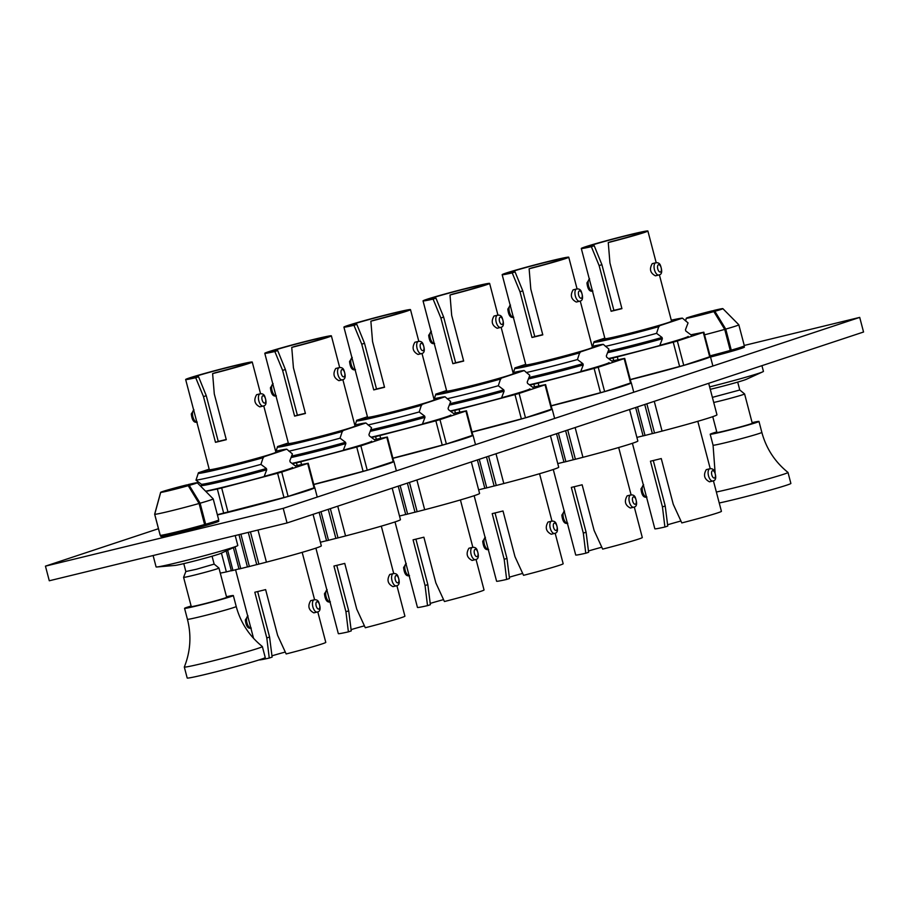 <?xml version="1.0" encoding="UTF-8"?>
<svg xmlns="http://www.w3.org/2000/svg" width="909" height="909" viewBox="0 0 909 909"><rect width="100%" height="100%" fill="white"/><g stroke="black" fill="none" stroke-linecap="round" stroke-linejoin="round"><path stroke-width="1.36" d="M744.255 345.454L859.709 317.389L863.55 332.012L287.051 522.97L49.291 580.771L45.45 566.137L158.45 528.708M739.028 347.908A30.008 1.011 165.3 0 1 744.426 347.102A30.008 1.011 165.3 0 1 741.119 348.465A30.008 1.011 165.3 0 1 710.531 357.021M287.051 522.97L283.21 508.347L45.45 566.137M213.399 522.016A30.008 1.011 165.3 0 1 218.785 521.198A30.008 1.011 165.3 0 1 215.49 522.561A30.008 1.011 165.3 0 1 182.959 531.617A30.008 1.011 165.3 0 1 160.734 536.435A30.008 1.011 165.3 0 1 164.04 535.071A30.008 1.011 165.3 0 1 165.836 534.492M859.709 317.389L283.21 508.347M631.096 382.689A63.039 2.136 165.3 0 1 631.289 382.803A63.039 2.136 165.3 0 1 551.184 405.903M556.513 433.718L563.966 462.136A54.597 1.852 -14.7 0 0 565.887 461.658L573.249 459.772A54.597 1.852 -14.7 0 0 575.397 459.261L582.942 457.318A54.597 1.852 -14.7 0 0 631.823 443.49A54.597 1.852 -14.7 0 0 637.834 441.013L629.562 409.516M557.751 463.613L563.944 462.067M567.716 430.002L575.397 459.261M582.942 457.318L575.136 427.548M573.261 459.806L565.614 430.696M558.387 433.093L565.887 461.658M612.132 361.305L606.667 357.192L606.337 355.908L608.939 349.124L603.303 344.363L579.874 352.124L577.442 359.555L582.908 363.668L583.248 364.952L580.646 371.736A51.665 1.75 165.3 0 1 540.764 382.087A51.665 1.75 165.3 0 1 529.47 384.757M513.517 372.497L514.937 367.906L525.686 364.35M553.274 469.498L575.715 555.013A34.417 1.17 -14.7 0 0 585.771 553.229L583.317 533.117L571.329 487.406A34.417 1.17 -14.7 0 0 582.135 484.781L594.122 530.481L602.678 549.116A34.417 1.17 -14.7 0 0 638.504 539.105A34.417 1.17 -14.7 0 0 642.299 537.537L634.289 507.017M633.812 507.177A6.306 2.966 -103.7 0 1 633.698 507.211L633.971 507.142C636.97 506.586 637.391 503.291 635.221 497.234C634.391 495.439 632.903 494.689 630.721 494.962L627.153 495.837C624.04 501.234 625.108 505.302 630.357 508.017L633.698 507.211A6.306 2.966 -103.7 0 1 629.358 501.904A6.306 2.966 -103.7 0 1 630.619 494.996A6.306 2.966 -103.7 0 1 630.721 494.962A6.306 2.966 -103.7 0 1 631.448 494.973M580.044 352.76A46.018 1.557 165.3 0 1 515.108 368.543M577.442 359.555A51.665 1.75 165.3 0 1 537.56 369.895A51.665 1.75 165.3 0 1 526.266 372.565M603.303 344.363A46.018 1.557 -14.7 0 0 592.157 346.397M529.072 377.428A46.018 1.557 -14.7 0 0 541.525 374.519A46.018 1.557 -14.7 0 0 582.908 363.668M583.248 364.952A46.018 1.557 165.3 0 1 528.515 378.905M514.937 367.906A46.018 1.557 -14.7 0 0 579.874 352.124M529.129 268.78L530.811 289.153L542.798 334.864A34.417 1.17 165.3 0 1 531.992 337.489L520.005 291.778L512.221 272.893L515.085 271.939A28.372 0.966 -14.7 0 1 508.017 273.143A28.372 0.966 -14.7 0 1 511.142 271.848A28.372 0.966 -14.7 0 1 541.889 263.292A28.372 0.966 -14.7 0 1 562.898 258.735A28.372 0.966 -14.7 0 1 559.774 260.031A28.372 0.966 -14.7 0 1 531.992 267.837L529.129 268.78A34.417 1.17 -14.7 0 0 564.966 258.77A34.417 1.17 -14.7 0 0 568.75 257.202A34.417 1.17 -14.7 0 0 543.264 262.724A34.417 1.17 -14.7 0 0 505.961 273.109A34.417 1.17 -14.7 0 0 502.166 274.677L525.834 364.873A34.417 1.17 -14.7 0 0 551.32 359.35A34.417 1.17 -14.7 0 0 588.623 348.965A34.417 1.17 -14.7 0 0 592.418 347.397L580.249 301.027M583.317 533.117L586.089 532.197L574.158 486.735M586.089 532.197L588.623 552.286L585.771 553.229M588.464 551.002A28.372 0.966 165.3 0 1 601.792 547.207M579.772 301.197A6.306 2.966 -103.7 0 1 579.669 301.231L579.931 301.152C582.93 300.606 583.351 297.3 581.181 291.244C580.351 289.46 578.863 288.698 576.681 288.971L573.113 289.846C570 295.255 571.068 299.311 576.317 302.038L579.669 301.231A6.306 2.966 -103.7 0 1 575.317 295.925A6.306 2.966 -103.7 0 1 576.579 289.005A6.306 2.966 -103.7 0 1 576.681 288.971A6.306 2.966 -103.7 0 1 577.408 288.982M502.166 274.677A34.417 1.17 -14.7 0 0 512.221 272.893M515.085 271.939L522.777 290.857L520.005 291.778M522.777 290.857L534.765 336.569L531.992 337.489M534.765 336.569A28.372 0.966 -14.7 0 0 542.741 334.648M624.176 358.623L624.722 358.396L631.119 382.78L630.562 383.007L624.176 358.623L598.224 367.225L604.621 391.597L551.149 405.778M630.562 383.007L604.621 391.597M600.508 392.768L594.111 368.395L598.224 367.225M624.722 358.396L611.768 361.009M580.715 371.531A46.654 1.579 -14.7 0 0 609.041 362.577M534.549 386.825L533.856 384.189L529.811 385.018M533.856 384.189L538.185 383.132L538.912 385.927M594.111 368.395L538.185 383.132M393.722 461.317A63.039 2.136 165.3 0 1 393.904 461.42A63.039 2.136 165.3 0 1 313.798 484.531M319.127 512.346L326.581 540.764A54.597 1.852 -14.7 0 0 328.501 540.287L335.864 538.401A54.597 1.852 -14.7 0 0 338.012 537.889L345.556 535.946A54.597 1.852 -14.7 0 0 394.438 522.118A54.597 1.852 -14.7 0 0 400.449 519.641L392.188 488.144M320.377 542.241L326.57 540.696M330.342 508.631L338.012 537.889M345.556 535.946L337.75 506.177M335.876 538.435L328.24 509.324M321.002 511.722L328.501 540.287M374.758 439.933L369.293 435.82L368.952 434.536L371.554 427.753L365.918 422.992L342.5 430.752L340.057 438.183L345.522 442.297L345.863 443.581L343.261 450.364A51.665 1.75 165.3 0 1 303.379 460.715A51.665 1.75 165.3 0 1 292.084 463.385M276.131 451.125L277.552 446.535L288.312 442.978M315.889 548.127L338.33 633.641A34.417 1.17 -14.7 0 0 348.386 631.857L345.931 611.734L333.944 566.034A34.417 1.17 -14.7 0 0 344.75 563.41L356.737 609.11L365.293 627.744A34.417 1.17 -14.7 0 0 401.13 617.734A34.417 1.17 -14.7 0 0 404.914 616.166L396.903 585.635M396.426 585.805A6.306 2.966 -103.7 0 1 396.324 585.839L396.585 585.771C399.596 585.214 400.005 581.908 397.835 575.863C397.006 574.068 395.517 573.318 393.347 573.59L389.779 574.465C386.655 579.862 387.723 583.93 392.972 586.646L396.324 585.839A6.306 2.966 -103.7 0 1 391.972 580.533A6.306 2.966 -103.7 0 1 393.233 573.624A6.306 2.966 -103.7 0 1 393.347 573.59A6.306 2.966 -103.7 0 1 394.074 573.602M342.659 431.389A46.018 1.557 165.3 0 1 277.722 447.171M340.057 438.183A51.665 1.75 165.3 0 1 300.175 448.523A51.665 1.75 165.3 0 1 288.88 451.194M365.918 422.992A46.018 1.557 -14.7 0 0 354.771 425.026M291.687 456.057A46.018 1.557 -14.7 0 0 304.14 453.148A46.018 1.557 -14.7 0 0 345.522 442.297M345.863 443.581A46.018 1.557 165.3 0 1 291.141 457.534M277.552 446.535A46.018 1.557 -14.7 0 0 342.5 430.752M291.744 347.408L293.425 367.781L305.424 413.481A34.417 1.17 165.3 0 1 294.607 416.117L282.619 370.406L274.836 351.522L277.7 350.567A28.372 0.966 -14.7 0 1 270.632 351.76A28.372 0.966 -14.7 0 1 273.757 350.476A28.372 0.966 -14.7 0 1 304.504 341.92A28.372 0.966 -14.7 0 1 325.513 337.364A28.372 0.966 -14.7 0 1 322.388 338.659A28.372 0.966 -14.7 0 1 294.607 346.465L291.744 347.408A34.417 1.17 -14.7 0 0 327.581 337.398A34.417 1.17 -14.7 0 0 331.376 335.83A34.417 1.17 -14.7 0 0 305.878 341.352A34.417 1.17 -14.7 0 0 268.575 351.738A34.417 1.17 -14.7 0 0 264.78 353.306L288.448 443.501A34.417 1.17 -14.7 0 0 313.935 437.979A34.417 1.17 -14.7 0 0 351.238 427.594A34.417 1.17 -14.7 0 0 355.033 426.026L342.863 379.655M345.931 611.734L348.704 610.825L336.773 565.364M348.704 610.825L351.249 630.903L348.386 631.857M351.079 629.63A28.372 0.966 165.3 0 1 364.407 625.835M342.386 379.826A6.306 2.966 -103.7 0 1 342.284 379.86L342.545 379.78C345.556 379.223 345.965 375.928 343.795 369.872C342.966 368.088 341.477 367.327 339.307 367.6L335.739 368.475C332.614 373.883 333.683 377.939 338.932 380.666L342.284 379.86A6.306 2.966 -103.7 0 1 337.932 374.542A6.306 2.966 -103.7 0 1 339.193 367.634A6.306 2.966 -103.7 0 1 339.307 367.6A6.306 2.966 -103.7 0 1 340.034 367.611M264.78 353.306A34.417 1.17 -14.7 0 0 274.836 351.522M277.7 350.567L285.392 369.486L282.619 370.406M285.392 369.486L297.379 415.197L294.607 416.117M297.379 415.197A28.372 0.966 -14.7 0 0 305.367 413.277M386.791 437.252L387.348 437.024L393.733 461.397L393.188 461.636L386.791 437.252L360.85 445.842L367.236 470.226L313.764 484.406M393.188 461.636L367.236 470.226M363.123 471.396L356.726 447.023L360.85 445.842M387.348 437.024L374.383 439.638M343.329 450.16A46.654 1.579 -14.7 0 0 371.656 441.206M297.163 465.453L296.47 462.806L292.425 463.635M296.47 462.806L300.799 461.761L301.527 464.556M356.726 447.023L300.799 461.761M712.383 397.369L739.778 390.006L737.699 382.098M713.724 402.471A18.282 0.614 -14.7 0 0 742.585 394.779A18.282 0.614 -14.7 0 0 744.596 393.949A18.282 0.614 -14.7 0 0 744.585 393.938L739.778 389.995M712.747 416.663L716.906 432.479A18.282 0.614 -14.7 0 0 730.438 429.548A18.282 0.614 -14.7 0 0 750.255 424.037A18.282 0.614 -14.7 0 0 752.266 423.208L744.596 393.949M716.746 431.911A25.213 0.852 -14.7 0 0 712.974 433.104A25.213 0.852 -14.7 0 0 710.19 434.241A25.213 0.852 -14.7 0 0 728.87 430.196A25.213 0.852 -14.7 0 0 756.197 422.594A25.213 0.852 -14.7 0 0 758.981 421.446A25.213 0.852 -14.7 0 0 752.118 422.64M716.36 492.019A40.348 1.363 -14.7 0 0 783.558 474.282A40.348 1.363 -14.7 0 0 788.001 472.453A40.348 1.363 -14.7 0 0 787.978 472.43C774.945 461.92 766.242 448.569 761.844 432.4L758.981 421.446M719.235 502.984A40.348 1.363 -14.7 0 0 786.433 485.258A40.348 1.363 -14.7 0 0 790.875 483.429L788.001 472.453M160.223 535.276L154.655 514.244L160.643 492.348A18.907 0.636 -14.7 0 0 160.643 492.348L154.655 514.21A30.258 1.023 -14.7 0 0 154.655 514.233A30.258 1.023 -14.7 0 0 154.655 514.244M160.677 492.462L160.643 492.348A18.907 0.636 -14.7 0 1 162.734 491.496A18.907 0.636 -14.7 0 1 186.868 484.883L187.47 485.906M160.177 535.265A30.258 1.023 -14.7 0 0 160.177 535.276A30.258 1.023 -14.7 0 0 160.177 535.287L154.655 514.233M190.163 488.872L189.254 485.395A18.907 0.636 -14.7 0 0 195.151 483.611A18.907 0.636 -14.7 0 0 197.23 482.759A18.907 0.636 -14.7 0 0 197.23 482.747A18.907 0.636 -14.7 0 0 187.958 484.622L188.243 485.736M154.712 514.278L160.7 492.383A18.907 0.636 -14.7 0 0 188.22 485.69L199.082 503.484A30.258 1.023 -14.7 0 1 154.712 514.278L160.234 535.321A30.258 1.023 -14.7 0 0 204.605 524.527L199.082 503.484M186.868 484.883L187.163 485.985M153.11 555.524L156.087 566.909A42.234 1.432 -14.7 0 0 156.927 566.977L174.937 565.432A24.077 0.818 -14.7 0 0 194.515 560.978A24.077 0.818 -14.7 0 0 218.399 554.274A24.077 0.818 -14.7 0 0 220.66 553.445L237.113 545.945A42.234 1.432 -14.7 0 0 237.806 545.48L235.204 535.571M189.254 485.395L200.116 503.2A30.258 1.023 -14.7 0 0 209.865 500.245A30.258 1.023 -14.7 0 0 213.195 498.871A30.258 1.023 -14.7 0 0 213.183 498.859L197.23 482.747M200.116 503.2L205.639 524.243L204.582 524.448M156.927 566.977A42.234 1.432 -14.7 0 0 191.254 559.149A42.234 1.432 -14.7 0 0 233.147 547.388A42.234 1.432 -14.7 0 0 237.113 545.945M205.639 524.243A30.258 1.023 -14.7 0 0 218.717 519.914L213.195 498.871M710.224 356.487A63.039 2.136 165.3 0 1 710.418 356.589A63.039 2.136 165.3 0 1 630.312 379.689M644.742 404.494L652.378 433.604A54.597 1.852 -14.7 0 0 654.525 433.059L662.07 431.105A54.597 1.852 -14.7 0 0 710.952 417.276A54.597 1.852 -14.7 0 0 716.962 414.799L708.69 383.303M635.641 407.505L643.095 435.922A54.597 1.852 -14.7 0 0 645.015 435.445L652.378 433.559M636.879 437.411L643.072 435.865M646.844 403.789L654.525 433.059M662.07 431.105L654.264 401.335M637.516 406.88L645.015 435.445M691.26 335.103L685.795 330.978L685.466 329.706L688.068 322.911L682.432 318.15L659.002 325.911L656.571 333.342L662.036 337.466L662.366 338.739L659.764 345.534A51.665 1.75 165.3 0 1 619.893 355.885A51.665 1.75 165.3 0 1 608.598 358.544M592.645 346.295L594.066 341.704L604.815 338.137M632.403 443.285L654.844 528.799A34.417 1.17 -14.7 0 0 664.899 527.015L662.445 506.904L650.458 461.193A34.417 1.17 -14.7 0 0 661.263 458.568L673.251 504.279L681.807 522.914A34.417 1.17 -14.7 0 0 717.633 512.892A34.417 1.17 -14.7 0 0 721.428 511.335L713.417 480.804M712.94 480.975A6.306 2.966 -103.7 0 1 712.826 481.009L713.099 480.929C716.099 480.384 716.519 477.077 714.349 471.021C713.52 469.237 712.02 468.476 709.849 468.749L706.282 469.623C703.168 475.032 704.236 479.088 709.486 481.815L712.826 481.009A6.306 2.966 -103.7 0 1 708.486 475.702A6.306 2.966 -103.7 0 1 709.747 468.783A6.306 2.966 -103.7 0 1 709.849 468.749A6.306 2.966 -103.7 0 1 710.577 468.76M659.173 326.547A46.018 1.557 165.3 0 1 594.236 342.341M656.571 333.342A51.665 1.75 165.3 0 1 616.688 343.693A51.665 1.75 165.3 0 1 605.394 346.363M682.432 318.15A46.018 1.557 -14.7 0 0 671.285 320.195M608.201 351.215A46.018 1.557 -14.7 0 0 620.654 348.306A46.018 1.557 -14.7 0 0 662.036 337.466M662.366 338.739A46.018 1.557 165.3 0 1 607.644 352.692M594.066 341.704A46.018 1.557 -14.7 0 0 659.002 325.911M608.257 242.567L609.939 262.94L621.926 308.651A34.417 1.17 165.3 0 1 611.121 311.276L599.133 265.576L591.35 246.68L594.213 245.737A28.372 0.966 -14.7 0 1 587.146 246.93A28.372 0.966 -14.7 0 1 590.271 245.646A28.372 0.966 -14.7 0 1 621.017 237.079A28.372 0.966 -14.7 0 1 642.027 232.534A28.372 0.966 -14.7 0 1 638.902 233.818A28.372 0.966 -14.7 0 1 611.121 241.624L608.257 242.567A34.417 1.17 -14.7 0 0 644.095 232.556A34.417 1.17 -14.7 0 0 647.878 231A34.417 1.17 -14.7 0 0 622.392 236.51A34.417 1.17 -14.7 0 0 585.089 246.907A34.417 1.17 -14.7 0 0 581.294 248.464L604.951 338.659A34.417 1.17 -14.7 0 0 630.448 333.137A34.417 1.17 -14.7 0 0 667.751 322.752A34.417 1.17 -14.7 0 0 671.546 321.195L659.377 274.813M662.445 506.904L665.218 505.983L653.287 460.522M665.218 505.983L667.751 526.072L664.899 527.015M667.592 524.788A28.372 0.966 165.3 0 1 680.921 521.005M658.9 274.984A6.306 2.966 -103.7 0 1 658.786 275.018L659.059 274.938C662.059 274.393 662.479 271.087 660.309 265.03C659.479 263.246 657.991 262.496 655.809 262.769L652.242 263.644C649.128 269.041 650.196 273.109 655.446 275.825L658.786 275.018A6.306 2.966 -103.7 0 1 654.446 269.712A6.306 2.966 -103.7 0 1 655.707 262.803A6.306 2.966 -103.7 0 1 655.809 262.769A6.306 2.966 -103.7 0 1 656.537 262.781M581.294 248.464A34.417 1.17 -14.7 0 0 591.35 246.68M594.213 245.737L601.906 264.655L599.133 265.576M601.906 264.655L613.893 310.355L611.121 311.276M613.893 310.355A28.372 0.966 -14.7 0 0 621.87 308.435M703.305 332.421L703.85 332.194L710.247 356.567L709.69 356.794L703.305 332.421L677.353 341.011L683.75 365.384L630.278 379.564M709.69 356.794L683.75 365.384M679.637 366.566L673.239 342.182L677.353 341.011M703.85 332.194L690.897 334.796M659.843 345.329A46.654 1.579 -14.7 0 0 688.17 336.375M613.677 360.612L612.984 357.976L608.939 358.805M612.984 357.976L617.313 356.919L618.04 359.714M673.239 342.182L617.313 356.919M314.594 487.531A63.039 2.136 165.3 0 1 314.775 487.633A63.039 2.136 165.3 0 1 227.273 512.574A63.039 2.136 165.3 0 1 217.41 514.937M227.648 550.252L232.943 570.432L238.976 568.886M235.056 546.877L240.749 568.602A54.597 1.852 -14.7 0 1 239.01 569.011L233.397 547.627M232.943 570.432A54.597 1.852 -14.7 0 1 231.352 570.795L226.148 550.934M248.282 532.39L256.747 564.648A54.597 1.852 -14.7 0 0 258.883 564.103L266.428 562.148A54.597 1.852 -14.7 0 0 315.309 548.32A54.597 1.852 -14.7 0 0 321.32 545.843L313.06 514.358M238.976 534.651L247.453 566.966A54.597 1.852 -14.7 0 0 249.373 566.5L256.736 564.603M240.749 568.602L247.441 566.909M220.285 573.113A54.597 1.852 -14.7 0 0 226.364 571.897L231.318 570.636M250.429 531.867L258.883 564.103M221.432 553.092L226.364 571.897M266.428 562.148L257.997 530.027M240.896 534.185L249.373 566.5M295.63 466.147L290.164 462.022L289.823 460.749L292.425 453.955L286.801 449.194L263.371 456.954L260.928 464.385L266.394 468.51L266.735 469.783L264.133 476.577A51.665 1.75 165.3 0 1 224.25 486.929A51.665 1.75 165.3 0 1 205.593 491.201M201.264 486.826L201.457 484.292L195.992 480.179L198.423 472.748L209.184 469.18M259.213 659.877A34.417 1.17 -14.7 0 0 269.257 658.059L266.803 637.948L254.815 592.236A34.417 1.17 -14.7 0 0 265.621 589.611L277.609 635.323L286.165 653.957A34.417 1.17 -14.7 0 0 322.002 643.936A34.417 1.17 -14.7 0 0 325.786 642.379L317.775 611.848M317.298 612.018A6.306 2.966 -103.7 0 1 317.196 612.052L317.457 611.973C320.468 611.427 320.877 608.121 318.707 602.065C317.889 600.281 316.389 599.52 314.219 599.804L310.651 600.667C307.526 606.076 308.594 610.132 313.844 612.859L317.196 612.052A6.306 2.966 -103.7 0 1 312.844 606.746A6.306 2.966 -103.7 0 1 314.105 599.826A6.306 2.966 -103.7 0 1 314.219 599.804A6.306 2.966 -103.7 0 1 314.946 599.804M263.53 457.602A46.018 1.557 165.3 0 1 198.594 473.384M260.928 464.385A51.665 1.75 165.3 0 1 221.046 474.737A51.665 1.75 165.3 0 1 195.992 480.179M286.801 449.194A46.018 1.557 -14.7 0 0 275.643 451.239M201.457 484.292A46.018 1.557 -14.7 0 0 225.012 479.35A46.018 1.557 -14.7 0 0 266.394 468.51M266.735 469.783A46.018 1.557 165.3 0 1 201.787 485.576M198.423 472.748A46.018 1.557 -14.7 0 0 263.371 456.954M212.615 373.622L214.297 393.983L226.296 439.695A34.417 1.17 165.3 0 1 215.478 442.319L203.491 396.619L195.708 377.724L198.571 376.781A28.372 0.966 -14.7 0 1 191.504 377.974A28.372 0.966 -14.7 0 1 194.628 376.69A28.372 0.966 -14.7 0 1 225.375 368.122A28.372 0.966 -14.7 0 1 246.384 363.577A28.372 0.966 -14.7 0 1 243.26 364.861A28.372 0.966 -14.7 0 1 215.478 372.667L212.615 373.622A34.417 1.17 -14.7 0 0 248.452 363.6A34.417 1.17 -14.7 0 0 252.248 362.043A34.417 1.17 -14.7 0 0 226.75 367.566A34.417 1.17 -14.7 0 0 189.447 377.951A34.417 1.17 -14.7 0 0 185.652 379.507L209.32 469.703A34.417 1.17 -14.7 0 0 234.806 464.181A34.417 1.17 -14.7 0 0 272.121 453.796A34.417 1.17 -14.7 0 0 275.904 452.239L263.735 405.857M266.803 637.948L269.575 637.027L257.645 591.566M269.575 637.027L272.121 657.116L269.257 658.059M271.95 655.832A28.372 0.966 165.3 0 1 285.278 652.048M263.258 406.028A6.306 2.966 -103.7 0 1 263.156 406.062L263.417 405.993C266.428 405.437 266.837 402.13 264.667 396.085C263.849 394.29 262.349 393.54 260.179 393.813L256.611 394.688C253.486 400.085 254.554 404.153 259.804 406.868L263.156 406.062A6.306 2.966 -103.7 0 1 258.804 400.755A6.306 2.966 -103.7 0 1 260.065 393.847A6.306 2.966 -103.7 0 1 260.179 393.813A6.306 2.966 -103.7 0 1 260.906 393.824M185.652 379.507A34.417 1.17 -14.7 0 0 195.708 377.724M198.571 376.781L206.263 395.699L203.491 396.619M206.263 395.699L218.251 441.41L215.478 442.319M218.251 441.41A28.372 0.966 -14.7 0 0 226.239 439.49M307.662 463.465L308.219 463.238L314.616 487.61L314.059 487.838L307.662 463.465L281.722 472.055L288.119 496.428L217.342 514.71M314.059 487.838L288.119 496.428M283.994 497.609L277.597 473.225L281.722 472.055M308.219 463.238L295.255 465.84M264.201 476.373A46.654 1.579 -14.7 0 0 292.528 467.419M223.739 513.403L217.342 489.019L205.786 491.394M217.342 489.019L221.671 487.974L228.068 512.346M277.597 473.225L221.671 487.974M183.777 563.625L185.845 571.534L196.355 569.273L214.149 564.114L212.07 556.206M185.845 571.522L183.595 577.317A18.282 0.614 -14.7 0 0 183.595 577.34A18.282 0.614 -14.7 0 0 196.73 574.511A18.282 0.614 -14.7 0 0 216.547 569.023A18.282 0.614 -14.7 0 0 218.955 568.057A18.282 0.614 -14.7 0 0 218.955 568.045L214.138 564.103M183.595 577.34L191.265 606.587A18.282 0.614 -14.7 0 0 204.4 603.758A18.282 0.614 -14.7 0 0 224.216 598.27A18.282 0.614 -14.7 0 0 226.636 597.304L218.955 568.057M191.117 606.019A25.213 0.852 -14.7 0 0 187.89 607.019A25.213 0.852 -14.7 0 0 184.561 608.348A25.213 0.852 -14.7 0 0 202.673 604.44A25.213 0.852 -14.7 0 0 230.011 596.872A25.213 0.852 -14.7 0 0 233.34 595.554A25.213 0.852 -14.7 0 0 226.489 596.736M236.215 606.496A25.213 0.852 -14.7 0 1 232.874 607.826A25.213 0.852 -14.7 0 1 205.548 615.393A25.213 0.852 -14.7 0 1 187.436 619.302C191.549 635.539 190.515 651.446 184.322 667.001A40.348 1.363 -14.7 0 0 184.311 667.036A40.348 1.363 -14.7 0 0 213.297 660.786A40.348 1.363 -14.7 0 0 257.031 648.685A40.348 1.363 -14.7 0 0 262.36 646.56A40.348 1.363 -14.7 0 0 262.349 646.526C249.316 636.016 240.601 622.676 236.215 606.496L233.34 595.554M184.311 667.036L187.186 678A40.348 1.363 -14.7 0 0 216.183 671.762A40.348 1.363 -14.7 0 0 259.906 659.65A40.348 1.363 -14.7 0 0 265.246 657.525L262.36 646.56M551.968 408.902A63.039 2.136 165.3 0 1 552.161 409.005A63.039 2.136 165.3 0 1 472.055 432.116M486.485 456.909L494.132 486.02A54.597 1.852 -14.7 0 0 496.269 485.474L503.813 483.531A54.597 1.852 -14.7 0 0 552.695 469.692A54.597 1.852 -14.7 0 0 558.705 467.215L550.445 435.729M477.384 459.92L484.838 488.338A54.597 1.852 -14.7 0 0 486.758 487.872L494.121 485.985M478.634 489.826L484.815 488.281M488.587 456.216L496.269 485.474M503.813 483.531L496.007 453.761M479.259 459.306L486.758 487.872M533.004 387.518L527.55 383.393L527.209 382.121L529.811 375.326L524.175 370.565L500.745 378.326L498.314 385.757L503.779 389.881L504.12 391.154L501.518 397.949A51.665 1.75 165.3 0 1 461.636 408.3A51.665 1.75 165.3 0 1 450.341 410.959M434.388 398.71L435.809 394.12L446.569 390.552M474.146 495.712L496.587 581.215A34.417 1.17 -14.7 0 0 506.643 579.442L504.188 559.319L492.201 513.619A34.417 1.17 -14.7 0 0 503.007 510.983L514.994 556.694L523.55 575.329A34.417 1.17 -14.7 0 0 559.376 565.307A34.417 1.17 -14.7 0 0 563.171 563.75L555.16 533.219M554.683 533.39A6.306 2.966 -103.7 0 1 554.581 533.424L554.842 533.344C557.842 532.799 558.262 529.492 556.092 523.436C555.263 521.652 553.774 520.902 551.593 521.175L548.025 522.039C544.911 527.447 545.979 531.515 551.229 534.231L554.581 533.424A6.306 2.966 -103.7 0 1 550.229 528.118A6.306 2.966 -103.7 0 1 551.49 521.198A6.306 2.966 -103.7 0 1 551.593 521.175A6.306 2.966 -103.7 0 1 552.32 521.175M500.916 378.973A46.018 1.557 165.3 0 1 435.979 394.756M498.314 385.757A51.665 1.75 165.3 0 1 458.431 396.108A51.665 1.75 165.3 0 1 447.137 398.778M524.175 370.565A46.018 1.557 -14.7 0 0 513.028 372.61M449.944 403.641A46.018 1.557 -14.7 0 0 462.397 400.721A46.018 1.557 -14.7 0 0 503.779 389.881M504.12 391.154A46.018 1.557 165.3 0 1 449.387 405.119M435.809 394.12A46.018 1.557 -14.7 0 0 500.745 378.326M450 294.993L451.682 315.366L463.67 361.066A34.417 1.17 165.3 0 1 452.864 363.691L440.876 317.991L433.093 299.095L435.956 298.152A28.372 0.966 -14.7 0 1 428.889 299.345A28.372 0.966 -14.7 0 1 432.014 298.061A28.372 0.966 -14.7 0 1 462.761 289.494A28.372 0.966 -14.7 0 1 483.77 284.949A28.372 0.966 -14.7 0 1 480.645 286.233A28.372 0.966 -14.7 0 1 452.864 294.039L450 294.993A34.417 1.17 -14.7 0 0 485.838 284.971A34.417 1.17 -14.7 0 0 489.621 283.415A34.417 1.17 -14.7 0 0 464.135 288.937A34.417 1.17 -14.7 0 0 426.832 299.322A34.417 1.17 -14.7 0 0 423.037 300.879L446.705 391.075A34.417 1.17 -14.7 0 0 472.191 385.564A34.417 1.17 -14.7 0 0 509.494 375.167A34.417 1.17 -14.7 0 0 513.29 373.61L501.12 327.24M504.188 559.319L506.961 558.399L495.03 512.949M506.961 558.399L509.506 578.488L506.643 579.442M509.335 577.215A28.372 0.966 165.3 0 1 522.664 573.42M500.643 327.41A6.306 2.966 -103.7 0 1 500.541 327.433L500.802 327.365C503.813 326.808 504.222 323.513 502.052 317.457C501.223 315.662 499.734 314.912 497.553 315.184L493.985 316.059C490.871 321.456 491.939 325.524 497.189 328.251L500.541 327.433A6.306 2.966 -103.7 0 1 496.189 322.127A6.306 2.966 -103.7 0 1 497.45 315.218A6.306 2.966 -103.7 0 1 497.553 315.184A6.306 2.966 -103.7 0 1 498.28 315.196M423.037 300.879A34.417 1.17 -14.7 0 0 433.093 299.095M435.956 298.152L443.649 317.071L440.876 317.991M443.649 317.071L455.636 362.782L452.864 363.691M455.636 362.782A28.372 0.966 -14.7 0 0 463.624 360.862M545.048 384.837L545.605 384.609L551.99 408.982L551.433 409.209L545.048 384.837L519.107 393.427L525.493 417.81L472.021 431.991M551.433 409.209L525.493 417.81M521.38 418.981L514.983 394.608L519.107 393.427M545.605 384.609L532.64 387.211M501.586 397.744A46.654 1.579 -14.7 0 0 529.913 388.791M455.42 413.027L454.727 410.391L450.682 411.22M454.727 410.391L459.056 409.345L459.784 412.141M514.983 394.608L459.056 409.345M472.839 435.104A63.039 2.136 165.3 0 1 473.032 435.218A63.039 2.136 165.3 0 1 392.927 458.318M407.368 483.111L415.004 512.221A54.597 1.852 -14.7 0 0 417.14 511.676L424.685 509.733A54.597 1.852 -14.7 0 0 473.566 495.905A54.597 1.852 -14.7 0 0 479.577 493.428L471.317 461.931M398.256 486.133L405.709 514.551A54.597 1.852 -14.7 0 0 407.63 514.074L414.993 512.187M399.506 516.028L405.698 514.494M409.459 482.418L417.14 511.676M424.685 509.733L416.879 479.963M400.13 485.508L407.63 514.074M453.875 413.731L448.421 409.607L448.08 408.323L450.682 401.539L445.046 396.779L421.617 404.539L419.185 411.97L424.651 416.083L424.992 417.367L422.39 424.162A51.665 1.75 165.3 0 1 382.507 434.502A51.665 1.75 165.3 0 1 371.213 437.172M355.26 424.923L356.68 420.322L367.441 416.765M395.017 521.914L417.458 607.428A34.417 1.17 -14.7 0 0 427.514 605.644L425.06 585.532L413.072 539.821A34.417 1.17 -14.7 0 0 423.878 537.196L435.865 582.908L444.421 601.531A34.417 1.17 -14.7 0 0 480.259 591.52A34.417 1.17 -14.7 0 0 484.043 589.964L476.032 559.433M475.555 559.603A6.306 2.966 -103.7 0 1 475.452 559.637L475.714 559.558C478.725 559.001 479.134 555.706 476.964 549.65C476.134 547.866 474.646 547.104 472.464 547.377L468.896 548.252C465.783 553.661 466.851 557.717 472.101 560.444L475.452 559.637A6.306 2.966 -103.7 0 1 471.101 554.32A6.306 2.966 -103.7 0 1 472.362 547.411A6.306 2.966 -103.7 0 1 472.464 547.377A6.306 2.966 -103.7 0 1 473.191 547.388M421.787 405.175A46.018 1.557 165.3 0 1 356.851 420.969M419.185 411.97A51.665 1.75 165.3 0 1 379.303 422.321A51.665 1.75 165.3 0 1 368.009 424.98M445.046 396.779A46.018 1.557 -14.7 0 0 433.9 398.812M370.815 429.843A46.018 1.557 -14.7 0 0 383.268 426.935A46.018 1.557 -14.7 0 0 424.651 416.083M424.992 417.367A46.018 1.557 165.3 0 1 370.258 431.321M356.68 420.322A46.018 1.557 -14.7 0 0 421.617 404.539M370.872 321.195L372.554 341.568L384.541 387.279A34.417 1.17 165.3 0 1 373.735 389.904L361.748 344.193L353.965 325.308L356.828 324.365A28.372 0.966 -14.7 0 1 349.76 325.558A28.372 0.966 -14.7 0 1 352.885 324.274A28.372 0.966 -14.7 0 1 383.632 315.707A28.372 0.966 -14.7 0 1 404.641 311.162A28.372 0.966 -14.7 0 1 401.517 312.446A28.372 0.966 -14.7 0 1 373.735 320.252L370.872 321.195A34.417 1.17 -14.7 0 0 406.709 311.185A34.417 1.17 -14.7 0 0 410.493 309.628A34.417 1.17 -14.7 0 0 385.007 315.139A34.417 1.17 -14.7 0 0 347.704 325.536A34.417 1.17 -14.7 0 0 343.909 327.092L367.577 417.288A34.417 1.17 -14.7 0 0 393.063 411.766A34.417 1.17 -14.7 0 0 430.366 401.38A34.417 1.17 -14.7 0 0 434.161 399.824L421.992 353.442M425.06 585.532L427.832 584.612L415.902 539.151M427.832 584.612L430.377 604.701L427.514 605.644M430.207 603.417A28.372 0.966 165.3 0 1 443.535 599.622M421.515 353.612A6.306 2.966 -103.7 0 1 421.412 353.646L421.674 353.567C424.685 353.022 425.094 349.715 422.924 343.659C422.094 341.875 420.606 341.125 418.435 341.398L414.868 342.261C411.743 347.67 412.811 351.738 418.06 354.453L421.412 353.646A6.306 2.966 -103.7 0 1 417.061 348.34A6.306 2.966 -103.7 0 1 418.322 341.42A6.306 2.966 -103.7 0 1 418.435 341.398A6.306 2.966 -103.7 0 1 419.163 341.398M343.909 327.092A34.417 1.17 -14.7 0 0 353.965 325.308M356.828 324.365L364.52 343.284L361.748 344.193M364.52 343.284L376.508 388.984L373.735 389.904M376.508 388.984A28.372 0.966 -14.7 0 0 384.496 387.064M465.919 411.05L466.476 410.811L472.862 435.195L472.316 435.422L465.919 411.05L439.979 419.64L446.364 444.012L392.893 458.193M472.316 435.422L446.364 444.012M442.251 445.194L435.854 420.81L439.979 419.64M466.476 410.811L453.511 413.425M422.458 423.946A46.654 1.579 -14.7 0 0 450.784 414.993M376.292 439.24L375.599 436.604L371.554 437.434M375.599 436.604L379.928 435.547L380.655 438.343M435.854 420.81L379.928 435.547M686.306 318.366L686.284 318.252A18.907 0.636 -14.7 0 0 686.284 318.252L685.545 320.911L686.284 318.252A18.907 0.636 -14.7 0 1 688.363 317.389A18.907 0.636 -14.7 0 1 712.508 310.776L713.099 311.798M715.792 314.764L714.883 311.298A18.907 0.636 -14.7 0 0 720.78 309.514A18.907 0.636 -14.7 0 0 722.871 308.651A18.907 0.636 -14.7 0 0 722.86 308.64A18.907 0.636 -14.7 0 0 713.588 310.514L713.883 311.639M685.602 320.957L686.329 318.286A18.907 0.636 -14.7 0 0 713.849 311.594L724.723 329.388A30.258 1.023 -14.7 0 1 704.543 334.807M712.508 310.776L712.804 311.889M710.27 389.325A24.077 0.818 -14.7 0 0 744.039 380.167A24.077 0.818 -14.7 0 0 746.289 379.337L762.742 371.838A42.234 1.432 -14.7 0 0 763.435 371.372L761.935 365.668M710.065 355.851A30.258 1.023 -14.7 0 0 730.245 350.431L724.723 329.388M714.883 311.298L725.746 329.092A30.258 1.023 -14.7 0 0 735.495 326.149A30.258 1.023 -14.7 0 0 738.824 324.774A30.258 1.023 -14.7 0 0 738.812 324.752L722.86 308.64M725.746 329.092L731.268 350.135L730.222 350.351M709.634 386.882A42.234 1.432 -14.7 0 0 758.788 373.292A42.234 1.432 -14.7 0 0 762.742 371.838M731.268 350.135A30.258 1.023 -14.7 0 0 744.346 345.818L738.824 324.774M564.239 511.267A6.306 2.966 76.3 0 0 563.466 518.05A6.306 2.966 76.3 0 0 567.386 523.277M633.414 496.905A3.784 1.784 76.3 0 0 632.675 501.12A3.784 1.784 76.3 0 0 635.334 504.222A3.784 1.784 76.3 0 0 636.073 499.995A3.784 1.784 76.3 0 0 633.414 496.905M510.199 305.276A6.306 2.966 76.3 0 0 509.426 312.06A6.306 2.966 76.3 0 0 513.346 317.298M579.374 290.914A3.784 1.784 76.3 0 0 578.635 295.141A3.784 1.784 76.3 0 0 581.294 298.232A3.784 1.784 76.3 0 0 582.033 294.016A3.784 1.784 76.3 0 0 579.374 290.914M326.854 589.896A6.306 2.966 76.3 0 0 326.081 596.679A6.306 2.966 76.3 0 0 330.001 601.906M396.029 575.533A3.784 1.784 76.3 0 0 395.301 579.749A3.784 1.784 76.3 0 0 397.949 582.851A3.784 1.784 76.3 0 0 398.687 578.624A3.784 1.784 76.3 0 0 396.029 575.533M272.814 383.905A6.306 2.966 76.3 0 0 272.041 390.688A6.306 2.966 76.3 0 0 275.961 395.915M341.989 369.543A3.784 1.784 76.3 0 0 341.261 373.769A3.784 1.784 76.3 0 0 343.909 376.86A3.784 1.784 76.3 0 0 344.647 372.645A3.784 1.784 76.3 0 0 341.989 369.543M715.099 472.521L713.065 445.194A25.213 0.852 -14.7 0 0 731.745 441.149A25.213 0.852 -14.7 0 0 759.072 433.536A25.213 0.852 -14.7 0 0 761.844 432.4M643.367 485.054A6.306 2.966 76.3 0 0 642.595 491.837A6.306 2.966 76.3 0 0 646.515 497.075M712.542 470.692A3.784 1.784 76.3 0 0 711.804 474.918A3.784 1.784 76.3 0 0 714.463 478.009A3.784 1.784 76.3 0 0 715.201 473.794A3.784 1.784 76.3 0 0 712.542 470.692M589.327 279.074A6.306 2.966 76.3 0 0 588.555 285.858A6.306 2.966 76.3 0 0 592.475 291.085M658.502 264.712A3.784 1.784 76.3 0 0 657.764 268.928A3.784 1.784 76.3 0 0 660.423 272.018A3.784 1.784 76.3 0 0 661.161 267.803A3.784 1.784 76.3 0 0 658.502 264.712M247.725 616.097A6.306 2.966 76.3 0 0 246.953 622.881A6.306 2.966 76.3 0 0 250.873 628.119M316.9 601.747A3.784 1.784 76.3 0 0 316.173 605.962A3.784 1.784 76.3 0 0 318.82 609.053A3.784 1.784 76.3 0 0 319.559 604.837A3.784 1.784 76.3 0 0 316.9 601.747M193.685 410.118A6.306 2.966 76.3 0 0 192.913 416.901A6.306 2.966 76.3 0 0 196.833 422.128M262.871 395.756A3.784 1.784 76.3 0 0 262.133 399.971A3.784 1.784 76.3 0 0 264.78 403.073A3.784 1.784 76.3 0 0 265.519 398.846A3.784 1.784 76.3 0 0 262.871 395.756M485.111 537.48A6.306 2.966 76.3 0 0 484.338 544.264A6.306 2.966 76.3 0 0 488.258 549.49M554.285 523.118A3.784 1.784 76.3 0 0 553.547 527.334A3.784 1.784 76.3 0 0 556.206 530.424A3.784 1.784 76.3 0 0 556.944 526.209A3.784 1.784 76.3 0 0 554.285 523.118M431.071 331.49A6.306 2.966 76.3 0 0 430.298 338.273A6.306 2.966 76.3 0 0 434.218 343.5M500.245 317.127A3.784 1.784 76.3 0 0 499.518 321.343A3.784 1.784 76.3 0 0 502.166 324.445A3.784 1.784 76.3 0 0 502.904 320.218A3.784 1.784 76.3 0 0 500.245 317.127M405.982 563.682A6.306 2.966 76.3 0 0 405.209 570.466A6.306 2.966 76.3 0 0 409.13 575.692M475.157 549.32A3.784 1.784 76.3 0 0 474.43 553.547A3.784 1.784 76.3 0 0 477.077 556.638A3.784 1.784 76.3 0 0 477.816 552.422A3.784 1.784 76.3 0 0 475.157 549.32M351.942 357.703A6.306 2.966 76.3 0 0 351.169 364.486A6.306 2.966 76.3 0 0 355.089 369.713M421.117 343.341A3.784 1.784 76.3 0 0 420.39 347.556A3.784 1.784 76.3 0 0 423.037 350.647A3.784 1.784 76.3 0 0 423.776 346.431A3.784 1.784 76.3 0 0 421.117 343.341M633.528 391.324L631.289 382.803M631.107 494.894L618.677 447.512M577.067 288.903L568.75 257.202M564.534 511.063L561.853 515.073C562.58 521.459 564.557 524.186 567.784 523.243M510.494 305.072L507.813 309.094C508.54 315.48 510.517 318.195 513.744 317.252M396.142 469.953L393.904 461.42M393.722 573.522L381.303 526.141M339.682 367.531L331.376 335.83M327.149 589.691L324.468 593.702C325.195 600.088 327.172 602.815 330.399 601.872M273.12 383.7L270.428 387.723C271.155 394.097 273.132 396.824 276.359 395.881M713.065 445.194L710.19 434.241M713.588 481.452L713.77 480.622M166.131 535.617L165.813 534.412M213.695 523.141L213.376 521.936M712.656 365.123L710.418 356.589M710.236 468.68L697.805 421.31M656.196 262.701L647.878 231M643.663 484.849L640.981 488.872C641.709 495.257 643.686 497.973 646.901 497.03M589.623 278.87L586.941 282.881C587.668 289.267 589.646 291.982 592.873 291.039M317.014 496.166L314.775 487.633M253.554 638.345L235.556 569.704M314.594 599.724L302.174 552.354M260.565 393.745L252.248 362.043M248.032 615.904L245.339 619.915C246.066 626.301 248.043 629.017 251.27 628.074M193.992 409.914L191.299 413.925C192.026 420.31 194.003 423.037 197.23 422.094M187.436 619.302L184.561 608.348M554.399 417.538L552.161 409.005M551.979 521.096L539.548 473.725M497.939 315.116L489.621 283.415M485.406 537.276L482.724 541.287C483.452 547.673 485.429 550.388 488.656 549.445M431.366 331.285L428.684 335.296C429.412 341.682 431.389 344.409 434.616 343.466M475.271 443.751L473.032 435.218M472.85 547.309L460.42 499.939M418.81 341.329L410.493 309.628M406.278 563.478L403.596 567.489C404.323 573.874 406.3 576.601 409.527 575.658M352.238 357.498L349.556 361.509C350.283 367.895 352.26 370.611 355.487 369.668M739.324 349.033L739.017 347.829"/></g></svg>
